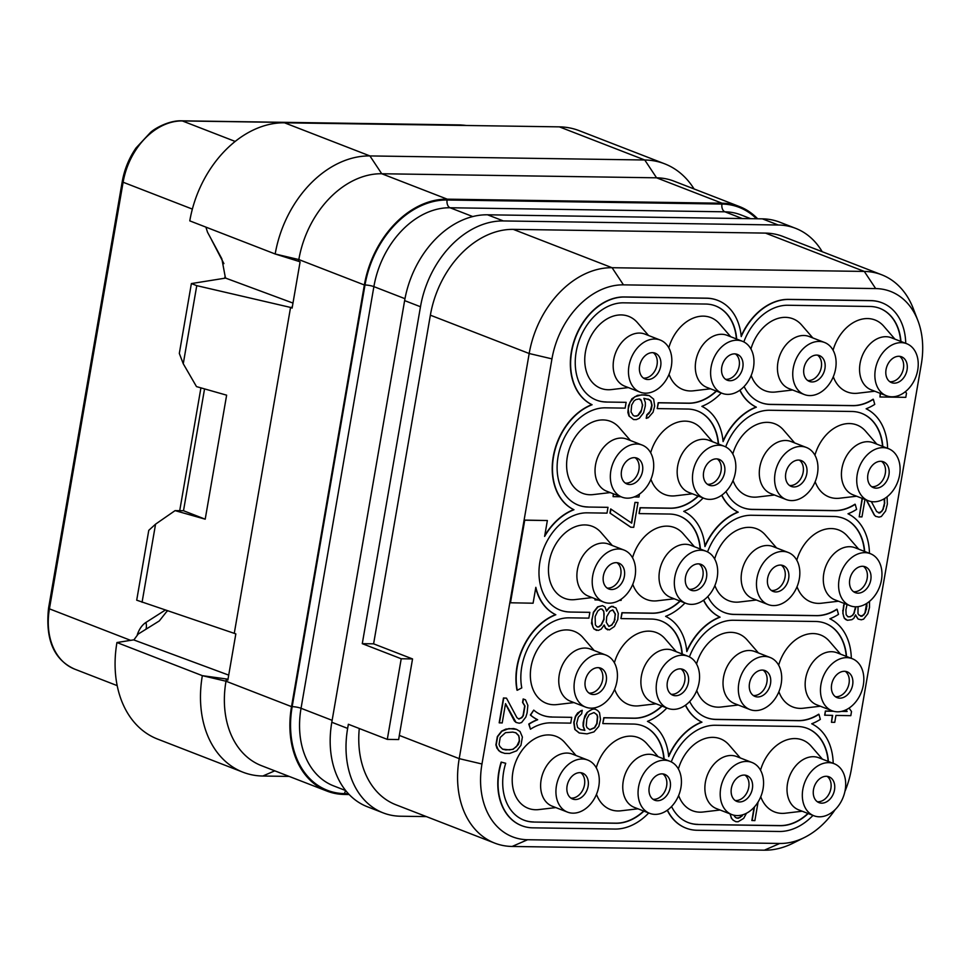 <?xml version="1.0" encoding="UTF-8"?>
<svg xmlns="http://www.w3.org/2000/svg" width="971" height="971" viewBox="0 0 971 971"><rect width="100%" height="100%" fill="white"/><g stroke="black" fill="none" stroke-linecap="round" stroke-linejoin="round"><path stroke-width="1.46" d="M426.39 816.599L400.55 816.223A89.526 66.004 -68.8 0 1 383.169 812.885A89.526 66.004 -68.8 0 1 347.642 728.408L348.358 724.269L387.295 739.38L398.693 739.55A89.526 66.004 111.2 0 1 399.324 735.411L412.541 658.933L373.604 643.834L430.371 315.187L529.183 353.517A89.526 66.004 -68.8 0 1 612.082 267.717L864.299 271.431A89.526 66.004 -68.8 0 1 881.692 274.781A89.526 66.004 -68.8 0 1 913.226 308.475L917.862 320.527A77.219 56.937 -68.8 0 1 921.297 364.319L851.324 769.445A77.219 56.937 -68.8 0 1 844.904 791.486M359.282 728.505A89.526 66.004 111.2 0 0 395.913 804.777L494.737 843.119A89.526 66.004 -68.8 0 1 459.21 758.642L529.183 353.517L551.953 358.869A77.219 56.937 -68.8 0 1 623.455 284.855L875.672 288.581A77.219 56.937 -68.8 0 1 917.862 320.527M881.692 274.781L782.869 236.439A89.526 66.004 111.2 0 0 765.476 233.101L513.271 229.374A89.526 66.004 111.2 0 0 430.371 315.187M383.169 812.885L367.329 806.731A89.526 66.004 -68.8 0 1 331.803 722.266L404.628 300.609L420.479 306.751L362.28 643.664L373.604 643.834M420.479 306.751A89.526 66.004 -68.8 0 1 503.379 220.939L778.232 225.005A89.526 66.004 -68.8 0 1 795.613 228.343A89.526 66.004 -68.8 0 1 822.182 251.695M362.28 643.664L401.217 658.763L387.295 739.38M401.217 658.763L412.541 658.933M835.133 809.644A77.219 56.937 -68.8 0 1 804.51 837.463A77.219 56.937 -68.8 0 1 779.822 843.459L527.605 839.733A77.219 56.937 -68.8 0 1 481.968 763.995L551.953 358.869M804.51 837.463L792.955 843.229A89.526 66.004 -68.8 0 1 764.335 850.183L512.118 846.457A89.526 66.004 -68.8 0 1 494.737 843.119M833.3 376.736A38.585 28.45 111.2 0 0 857.757 393.219L874.762 391.228M894.959 339.158L883.756 326.207A38.585 28.45 111.2 0 0 833.069 350.203M815.167 481.737A38.585 28.45 111.2 0 0 839.624 498.22L856.628 496.23M876.825 444.16L865.622 431.209A38.585 28.45 111.2 0 0 814.924 455.205M797.033 586.739A38.585 28.45 111.2 0 0 821.478 603.222L838.495 601.219M858.692 549.161L847.477 536.21A38.585 28.45 111.2 0 0 796.79 560.206M778.9 691.74A38.585 28.45 111.2 0 0 803.345 708.223L820.349 706.22M840.546 654.151L829.343 641.212A38.585 28.45 111.2 0 0 778.657 665.208M751.178 375.522A38.585 28.45 111.2 0 0 775.623 392.005L792.627 390.014M812.836 337.944L801.621 324.994A38.585 28.45 111.2 0 0 750.935 349.002M733.032 480.524A38.585 28.45 111.2 0 0 757.489 497.006L774.494 495.016M794.691 442.946L783.488 429.995A38.585 28.45 111.2 0 0 732.802 453.991M714.899 585.525A38.585 28.45 111.2 0 0 739.356 602.008L756.36 600.017M776.557 547.947L765.354 534.997A38.585 28.45 111.2 0 0 714.656 558.993M696.765 690.527A38.585 28.45 111.2 0 0 721.21 707.009L738.215 705.019M758.424 652.949L747.209 639.998A38.585 28.45 111.2 0 0 696.523 663.994M669.043 374.308A38.585 28.45 111.2 0 0 693.488 390.803L710.505 388.801M730.702 336.731L719.487 323.78A38.585 28.45 111.2 0 0 668.801 347.788M650.91 479.31A38.585 28.45 111.2 0 0 675.355 495.805L692.359 493.802M712.556 441.732L701.353 428.781A38.585 28.45 111.2 0 0 650.667 452.789M632.764 584.311A38.585 28.45 111.2 0 0 657.221 600.794L674.226 598.804M694.423 546.734L683.22 533.783A38.585 28.45 111.2 0 0 632.534 557.779M614.631 689.313A38.585 28.45 111.2 0 0 639.088 705.796L656.093 703.805M676.289 651.735L665.074 638.784A38.585 28.45 111.2 0 0 614.388 662.78M596.497 794.314A38.585 28.45 111.2 0 0 620.942 810.797L637.947 808.807M658.156 756.737L646.941 743.786A38.585 28.45 111.2 0 0 596.255 767.782M648.567 335.517L637.364 322.566A38.585 28.45 111.2 0 0 607.348 318.719A38.585 28.45 111.2 0 0 585.452 351.903A38.585 28.45 111.2 0 0 611.366 389.589L628.371 387.587M630.434 440.518L619.219 427.568A38.585 28.45 111.2 0 0 589.203 423.72A38.585 28.45 111.2 0 0 567.307 456.904A38.585 28.45 111.2 0 0 593.22 494.591L610.225 492.588M612.288 545.52L601.085 532.569A38.585 28.45 111.2 0 0 571.069 528.722A38.585 28.45 111.2 0 0 549.173 561.906A38.585 28.45 111.2 0 0 575.087 599.593L592.092 597.59M594.155 650.521L582.952 637.571A38.585 28.45 111.2 0 0 552.936 633.711A38.585 28.45 111.2 0 0 531.04 666.907A38.585 28.45 111.2 0 0 556.953 704.582L573.958 702.591M576.021 755.523L564.806 742.572A38.585 28.45 111.2 0 0 534.803 738.713A38.585 28.45 111.2 0 0 512.906 771.909A38.585 28.45 111.2 0 0 538.82 809.583L555.825 807.593M880.26 393.352L879.92 396.969L905.797 397.345L906.501 393.219L905.373 391.701M862.127 498.354L859.214 516.851L861.969 516.888L864.979 499.47M866.338 499.992L874.167 514.897L875.575 516.305L879.034 517.142L881.352 516.487L885.601 511.025L887.348 504.143L887.069 496.824M884.132 498.839L884.447 503.306L882.821 509.496L881.365 511.547L878.5 512.894M844.26 603.464L842.84 613.211L844.2 618.066L845.62 619.474L847.416 620.287L851.943 619.656L853.825 618.309L855.524 614.874L858.109 619.061L861.301 619.801L863.62 619.146L867.868 613.684L869.494 607.482L869.494 601.377M855.402 615.129L858.109 619.061M866.63 603.452L864.967 612.847L863.51 614.898L860.646 616.233M855.536 606.802L853.849 613.369L852.392 615.42L849.953 616.767L847.877 616.743M833.373 711.209L825.386 711.039L824.67 715.166L832.645 715.384L831.455 722.278L834.757 722.327L835.946 715.433L850.814 715.663L851.518 711.525L849.055 708.09M832.365 715.384L831.455 722.278M631.429 388.776L632.449 389.165M648.058 399.045L650.825 401.084L651.772 405.235L650.145 411.437L646.795 414.835L646.201 418.283L648.24 417.724L653.046 412.262L654.672 406.072L653.653 399.154L649.296 395.634L641.71 394.833L634.755 396.799L629.948 402.261L628.201 409.143L629.22 416.061L633.578 419.581L636.321 419.618L639.319 418.283L643.567 412.821L645.314 405.939L645.351 402.48L643.87 398.316L649.684 399.785L651.092 401.181L652.039 405.344L651.323 409.483L648.956 413.585L647.062 414.945L646.468 418.392M649.296 395.634L645.29 394.784L637.474 395.355L631.927 398.729L628.528 405.587L627.885 412.481L628.953 415.952L633.578 419.581M613.296 493.778L613.089 496.642L620.979 496.751M634.985 502.383L631.684 523.163L610.674 508.938L609.97 513.064L630.701 527.192L633.723 527.338L638.008 502.529L634.985 502.383L631.429 522.981M595.162 598.779L594.968 599.884L598.391 600.029M602.542 605.613L597.638 606.826L593.378 612.288L591.473 623.309L593.827 628.88L598.257 630.422L601.243 629.087L604.168 624.984L605.77 628.455L609.387 629.9L614.388 626.513L617.774 619.656L618.296 613.454L615.942 607.895L611.779 606.45L609.339 607.785L606.547 611.208L605.054 607.033L602.542 605.613L597.905 606.936L593.645 612.398L591.788 619.971L592.796 626.89L594.094 628.977L596.607 630.397M603.986 625.288L605.503 628.358L607.737 629.876M613.429 606.474L611.512 606.341L609.072 607.688L606.45 610.795M582.248 710.311L577.66 712.908L575.415 716.331L573.788 722.521L574.796 729.439L579.153 732.959L587.018 733.87L593.973 731.891L598.779 726.442L600.515 719.56L599.508 712.641L597.663 710.541L595.15 709.121L592.953 709.085L589.955 710.42L587.394 712.459L584.008 719.317L583.365 726.211L584.858 730.386L580.573 729.622L577.624 727.51L576.689 723.359L578.315 717.156L581.653 713.758L582.248 710.311L580.476 710.978L575.682 716.428L574.055 722.618L575.063 729.549L579.42 733.069M595.15 709.121L592.674 708.988L587.127 712.35L584.882 715.773L583.146 722.655L583.098 726.114L584.591 730.277L580.391 729.549M506.486 698.137L503.464 697.991L499.179 722.8L502.201 722.946L505.527 703.647L516.074 722.46L519.254 723.201L521.585 722.545L525.833 717.071L527.095 712.957L527.86 705.359L525.505 699.8L523.43 699.084L522.835 702.531L524.983 706.014L523.32 715.663L521.864 717.715L518.878 719.05L516.912 717.63L506.486 698.137L503.731 698.1L499.446 722.91M505.478 703.963L514.399 720.955L516.074 722.46M525.505 699.8L523.163 698.974L522.568 702.421L524.716 705.905L523.053 715.554L521.597 717.605L518.732 718.941M516.536 729.367L513.635 728.541L505.818 729.112L501.606 731.127L497.346 736.588L495.914 744.854L496.982 748.325L500.235 751.821L504.665 753.375L509.617 753.447L516.706 750.789L520.954 745.327L522.386 737.062L520.031 731.491L516.536 729.367L508.95 728.566L501.873 731.224L497.613 736.686L496.193 744.963L498.536 750.522L502.031 752.646M643.664 811.016A51.16 37.723 111.2 0 1 615.723 823.153L533.868 822.049A51.16 37.723 -68.8 0 1 523.927 820.143A51.16 37.723 -68.8 0 1 505.709 763.267L501.424 762.199A57.131 42.117 111.2 0 0 521.767 825.702A57.131 42.117 111.2 0 0 532.861 827.838L614.995 829.052A57.131 42.117 111.2 0 0 648.725 812.982M523.794 820.082A51.16 37.723 111.2 0 0 533.601 821.939M505.709 763.267L501.157 762.089A57.131 42.117 111.2 0 0 521.5 825.605A57.131 42.117 111.2 0 0 521.633 825.653M667.259 810.251A57.131 42.117 111.2 0 0 685.769 828.02A57.131 42.117 111.2 0 0 685.902 828.081M706.196 717.508A51.16 37.723 111.2 0 0 715.991 719.365L798.126 720.579A51.16 37.723 111.2 0 0 818.674 714.219L818.941 714.328A51.16 37.723 -68.8 0 1 798.393 720.688L716.27 719.475A51.16 37.723 -68.8 0 1 706.33 717.569A51.16 37.723 -68.8 0 1 689.701 701.511M846.263 656.372A51.16 37.723 111.2 0 0 825.338 623.333M724.33 612.507A51.16 37.723 111.2 0 0 734.137 614.364L816.271 615.578A51.16 37.723 111.2 0 0 836.82 609.218L837.087 609.327A51.16 37.723 -68.8 0 1 816.538 615.687L734.404 614.473A51.16 37.723 -68.8 0 1 724.463 612.567A51.16 37.723 -68.8 0 1 707.835 596.51M864.396 551.37A51.16 37.723 111.2 0 0 843.471 518.332M742.475 507.505A51.16 37.723 111.2 0 0 752.27 509.362L834.405 510.576A51.16 37.723 111.2 0 0 854.953 504.216L855.22 504.325A51.16 37.723 -68.8 0 1 834.672 510.685L752.537 509.472A51.16 37.723 -68.8 0 1 742.609 507.566A51.16 37.723 -68.8 0 1 725.968 491.508M882.542 446.369A51.16 37.723 111.2 0 0 861.605 413.33M760.609 402.504A51.16 37.723 111.2 0 0 770.404 404.373L852.538 405.575A51.16 37.723 111.2 0 0 873.087 399.215L873.354 399.324A51.16 37.723 -68.8 0 1 852.805 405.684L770.671 404.47A51.16 37.723 -68.8 0 1 760.742 402.564A51.16 37.723 -68.8 0 1 744.114 386.507M900.675 341.367A51.16 37.723 111.2 0 0 879.75 308.329M881.899 302.758A57.131 42.117 111.2 0 0 881.765 302.709A57.131 42.117 111.2 0 0 870.671 300.585L788.549 299.371A57.131 42.117 111.2 0 0 741.176 336.002M717.642 300.342A57.131 42.117 111.2 0 0 717.508 300.282A57.131 42.117 111.2 0 0 706.415 298.158L624.28 296.944A57.131 42.117 111.2 0 0 573.497 342.751A57.131 42.117 111.2 0 0 591.825 404.628A57.131 42.117 111.2 0 0 553.252 456.698A57.131 42.117 111.2 0 0 573.691 509.629A57.131 42.117 111.2 0 0 544.767 535.616M905.737 343.333A57.131 42.117 111.2 0 0 882.044 302.818A57.131 42.117 111.2 0 0 870.938 300.682L788.816 299.469A57.131 42.117 111.2 0 0 741.225 336.585A57.131 42.117 111.2 0 0 717.775 300.391A57.131 42.117 111.2 0 0 706.682 298.255L624.547 297.041A57.131 42.117 111.2 0 0 573.764 342.86A57.131 42.117 111.2 0 0 592.092 404.737A57.131 42.117 111.2 0 0 553.519 456.795A57.131 42.117 111.2 0 0 573.958 509.739A57.131 42.117 111.2 0 0 544.622 536.405L547.365 520.529L524.461 520.092L510.188 602.773L533.091 603.209L535.834 587.334A57.131 42.117 111.2 0 0 555.813 614.74A57.131 42.117 111.2 0 0 517.252 690.272L521.779 687.893A51.16 37.723 -68.8 0 1 569.14 617.835L588.863 618.126L589.858 612.337L570.135 612.046A51.16 37.723 -68.8 0 1 560.206 610.14A51.16 37.723 -68.8 0 1 541.393 555.266A51.16 37.723 -68.8 0 1 587.273 512.834L606.996 513.125L608.004 507.335L588.28 507.044A51.16 37.723 -68.8 0 1 578.34 505.138A51.16 37.723 -68.8 0 1 559.527 450.265A51.16 37.723 -68.8 0 1 605.419 407.832L625.142 408.123L626.137 402.334L606.414 402.043A51.16 37.723 -68.8 0 1 596.473 400.137A51.16 37.723 -68.8 0 1 577.66 345.263A51.16 37.723 -68.8 0 1 623.552 302.831L705.686 304.044A51.16 37.723 -68.8 0 1 715.615 305.95A51.16 37.723 -68.8 0 1 736.673 339.049M535.725 587.928A57.131 42.117 111.2 0 0 555.546 614.631A57.131 42.117 111.2 0 0 516.985 690.163L517.252 690.272M589.858 612.337L570.135 612.046M560.073 610.091A51.16 37.723 111.2 0 0 569.868 611.948M608.004 507.335L588.28 507.044M578.206 505.09A51.16 37.723 111.2 0 0 588.001 506.947M626.137 402.334L606.414 402.043M596.34 400.088A51.16 37.723 111.2 0 0 606.147 401.945M716.477 391.119A51.16 37.723 -68.8 0 1 688.548 403.256L658.472 402.819L657.209 408.5L658.204 402.71L688.281 403.159A51.16 37.723 111.2 0 0 716.21 391.01M736.406 338.94A51.16 37.723 111.2 0 0 715.481 305.901M698.343 496.12A51.16 37.723 -68.8 0 1 670.403 508.258L640.338 507.821L639.064 513.501L640.071 507.712L670.136 508.161A51.16 37.723 111.2 0 0 698.076 496.011M718.273 443.941A51.16 37.723 111.2 0 0 697.348 410.903M680.21 601.122A51.16 37.723 -68.8 0 1 652.269 613.259L622.205 612.81L620.93 618.503L621.926 612.713L652.002 613.15A51.16 37.723 111.2 0 0 679.931 601.013M700.14 548.943A51.16 37.723 111.2 0 0 679.215 515.904M662.064 706.123A51.16 37.723 -68.8 0 1 634.136 718.261L604.059 717.812L602.797 723.504L603.792 717.715L633.869 718.152A51.16 37.723 111.2 0 0 661.797 706.014M681.994 653.944A51.16 37.723 111.2 0 0 661.069 620.906M663.861 758.946A51.16 37.723 111.2 0 0 642.936 725.907M571.725 717.338L552.001 717.047A51.16 37.723 -68.8 0 1 542.073 715.142A51.16 37.723 -68.8 0 1 533.747 710.117L530.615 715.093A57.131 42.117 111.2 0 0 537.679 719.742A57.131 42.117 111.2 0 0 529.061 724.148L530.457 729.197A51.16 37.723 -68.8 0 1 551.006 722.837L570.73 723.128L571.725 717.338L552.001 717.047M541.927 715.081A51.16 37.723 111.2 0 0 551.734 716.95M533.747 710.117L530.348 714.996A57.131 42.117 111.2 0 0 537.412 719.632A57.131 42.117 111.2 0 0 528.782 724.05L530.457 729.197M906.659 343.685L891.342 337.75A27.928 20.585 -68.8 0 0 860.063 363.47A27.928 20.585 111.2 0 0 871.145 389.82L886.45 395.755A27.928 20.585 111.2 0 0 917.729 370.036A27.928 20.585 -68.8 0 0 906.659 343.685A27.928 20.585 -68.8 0 0 875.369 369.417A27.928 20.585 111.2 0 0 886.45 395.755M898.879 356.284A13.861 10.22 -68.8 0 1 901.561 356.806A13.861 10.22 -68.8 0 1 906.659 371.662A13.861 10.22 -68.8 0 1 894.23 383.157A13.861 10.22 -68.8 0 1 891.548 382.647A13.861 10.22 -68.8 0 1 886.45 367.778A13.861 10.22 -68.8 0 1 898.879 356.284M899.656 356.345A13.861 10.22 -68.8 0 1 902.629 371.517A13.861 10.22 -68.8 0 1 890.613 381.749A13.861 10.22 111.2 0 1 889.824 381.7M689.289 589.276A13.861 10.22 111.2 0 0 690.065 589.324A13.861 10.22 -68.8 0 0 702.094 579.104A13.861 10.22 -68.8 0 0 699.12 563.92M698.343 563.86A13.861 10.22 -68.8 0 1 701.026 564.382A13.861 10.22 -68.8 0 1 706.123 579.238A13.861 10.22 -68.8 0 1 693.695 590.732A13.861 10.22 -68.8 0 1 691 590.222A13.861 10.22 -68.8 0 1 685.914 575.354A13.861 10.22 -68.8 0 1 698.343 563.86M674.833 576.992A27.928 20.585 -68.8 0 1 706.111 551.261A27.928 20.585 -68.8 0 1 717.193 577.611A27.928 20.585 111.2 0 1 685.914 603.331A27.928 20.585 111.2 0 1 674.833 576.992M685.914 603.331L670.609 597.396A27.928 20.585 111.2 0 1 659.527 571.045A27.928 20.585 -68.8 0 1 690.806 545.326L706.111 551.261M607.154 588.062A13.861 10.22 111.2 0 0 607.943 588.123A13.861 10.22 -68.8 0 0 619.971 577.891A13.861 10.22 -68.8 0 0 616.998 562.707M616.209 562.658A13.861 10.22 -68.8 0 1 618.891 563.168A13.861 10.22 -68.8 0 1 623.989 578.024A13.861 10.22 -68.8 0 1 611.56 589.518A13.861 10.22 -68.8 0 1 608.878 589.009A13.861 10.22 -68.8 0 1 603.78 574.14A13.861 10.22 -68.8 0 1 616.209 562.658M592.711 575.779A27.928 20.585 -68.8 0 1 623.989 550.047A27.928 20.585 -68.8 0 1 635.07 576.398A27.928 20.585 111.2 0 1 603.78 602.117A27.928 20.585 111.2 0 1 592.711 575.779M603.78 602.117L588.475 596.182A27.928 20.585 111.2 0 1 577.393 569.831A27.928 20.585 -68.8 0 1 608.683 544.112L623.989 550.047M707.422 484.274A13.861 10.22 111.2 0 0 708.211 484.323A13.861 10.22 -68.8 0 0 720.239 474.103A13.861 10.22 -68.8 0 0 717.266 458.919M716.477 458.87A13.861 10.22 -68.8 0 1 719.159 459.38A13.861 10.22 -68.8 0 1 724.257 474.236A13.861 10.22 -68.8 0 1 711.828 485.731A13.861 10.22 -68.8 0 1 709.146 485.221A13.861 10.22 -68.8 0 1 704.048 470.352A13.861 10.22 -68.8 0 1 716.477 458.87M692.978 471.991A27.928 20.585 -68.8 0 1 724.257 446.259A27.928 20.585 -68.8 0 1 735.338 472.61A27.928 20.585 111.2 0 1 704.048 498.329A27.928 20.585 111.2 0 1 692.978 471.991M704.048 498.329L688.742 492.394A27.928 20.585 111.2 0 1 677.673 466.044A27.928 20.585 -68.8 0 1 708.951 440.324L724.257 446.259M625.288 483.06A13.861 10.22 111.2 0 0 626.077 483.121A13.861 10.22 -68.8 0 0 638.105 472.889A13.861 10.22 -68.8 0 0 635.131 457.705M634.342 457.657A13.861 10.22 -68.8 0 1 637.037 458.166A13.861 10.22 -68.8 0 1 642.122 473.035A13.861 10.22 -68.8 0 1 629.706 484.517A13.861 10.22 -68.8 0 1 627.011 484.007A13.861 10.22 -68.8 0 1 621.913 469.151A13.861 10.22 -68.8 0 1 634.342 457.657M610.844 470.777A27.928 20.585 -68.8 0 1 642.122 445.058A27.928 20.585 -68.8 0 1 653.204 471.396A27.928 20.585 111.2 0 1 621.926 497.128A27.928 20.585 111.2 0 1 610.844 470.777M621.926 497.128L606.62 491.18A27.928 20.585 111.2 0 1 595.539 464.842A27.928 20.585 -68.8 0 1 626.817 439.11L642.122 445.058M725.555 379.273A13.861 10.22 111.2 0 0 726.344 379.333A13.861 10.22 -68.8 0 0 738.373 369.101A13.861 10.22 -68.8 0 0 735.399 353.917M734.61 353.869A13.861 10.22 -68.8 0 1 737.305 354.379A13.861 10.22 -68.8 0 1 742.402 369.247A13.861 10.22 -68.8 0 1 729.974 380.729A13.861 10.22 -68.8 0 1 727.279 380.219A13.861 10.22 -68.8 0 1 722.181 365.351A13.861 10.22 -68.8 0 1 734.61 353.869M711.112 366.989A27.928 20.585 -68.8 0 1 742.39 341.27A27.928 20.585 -68.8 0 1 753.472 367.608A27.928 20.585 111.2 0 1 722.193 393.34A27.928 20.585 111.2 0 1 711.112 366.989M722.193 393.34L706.888 387.393A27.928 20.585 111.2 0 1 695.806 361.054A27.928 20.585 -68.8 0 1 727.085 335.323L742.39 341.27M643.421 378.071A13.861 10.22 111.2 0 0 644.21 378.12A13.861 10.22 -68.8 0 0 656.238 367.888A13.861 10.22 -68.8 0 0 653.265 352.704M652.476 352.655A13.861 10.22 -68.8 0 1 655.17 353.165A13.861 10.22 -68.8 0 1 660.268 368.033A13.861 10.22 -68.8 0 1 647.839 379.527A13.861 10.22 -68.8 0 1 645.145 379.006A13.861 10.22 -68.8 0 1 640.047 364.149A13.861 10.22 -68.8 0 1 652.476 352.655M628.977 365.776A27.928 20.585 -68.8 0 1 660.256 340.056A27.928 20.585 -68.8 0 1 671.337 366.395A27.928 20.585 111.2 0 1 640.059 392.126A27.928 20.585 111.2 0 1 628.977 365.776M640.059 392.126L624.754 386.179A27.928 20.585 111.2 0 1 613.672 359.84A27.928 20.585 -68.8 0 1 644.95 334.109L660.256 340.056M789.557 485.488A13.861 10.22 111.2 0 0 790.345 485.536A13.861 10.22 -68.8 0 0 802.362 475.305A13.861 10.22 -68.8 0 0 799.388 460.133M798.611 460.072A13.861 10.22 -68.8 0 1 801.293 460.594A13.861 10.22 -68.8 0 1 806.391 475.45A13.861 10.22 -68.8 0 1 793.962 486.944A13.861 10.22 -68.8 0 1 791.268 486.435A13.861 10.22 -68.8 0 1 786.182 471.566A13.861 10.22 -68.8 0 1 798.611 460.072M775.101 473.205A27.928 20.585 -68.8 0 1 806.391 447.473A27.928 20.585 -68.8 0 1 817.461 473.824A27.928 20.585 111.2 0 1 786.182 499.543A27.928 20.585 111.2 0 1 775.101 473.205M786.182 499.543L770.877 493.608A27.928 20.585 111.2 0 1 759.795 467.257A27.928 20.585 -68.8 0 1 791.074 441.538L806.391 447.473M871.679 486.702A13.861 10.22 111.2 0 0 872.468 486.75A13.861 10.22 -68.8 0 0 884.496 476.518A13.861 10.22 -68.8 0 0 881.522 461.334M880.733 461.286A13.861 10.22 -68.8 0 1 883.428 461.808A13.861 10.22 -68.8 0 1 888.526 476.664A13.861 10.22 -68.8 0 1 876.097 488.158A13.861 10.22 -68.8 0 1 873.402 487.648A13.861 10.22 -68.8 0 1 868.305 472.78A13.861 10.22 -68.8 0 1 880.733 461.286M857.235 474.406A27.928 20.585 -68.8 0 1 888.514 448.687A27.928 20.585 -68.8 0 1 899.595 475.037A27.928 20.585 111.2 0 1 868.317 500.757A27.928 20.585 111.2 0 1 857.235 474.406M868.317 500.757L853.011 494.822A27.928 20.585 111.2 0 1 841.93 468.471A27.928 20.585 -68.8 0 1 873.208 442.752L888.514 448.687M807.69 380.486A13.861 10.22 111.2 0 0 808.479 380.535A13.861 10.22 -68.8 0 0 820.507 370.315A13.861 10.22 -68.8 0 0 817.533 355.131M816.745 355.083A13.861 10.22 -68.8 0 1 819.439 355.592A13.861 10.22 -68.8 0 1 824.525 370.449A13.861 10.22 -68.8 0 1 812.096 381.943A13.861 10.22 -68.8 0 1 809.413 381.433A13.861 10.22 -68.8 0 1 804.316 366.565A13.861 10.22 -68.8 0 1 816.745 355.083M793.246 368.203A27.928 20.585 -68.8 0 1 824.525 342.472A27.928 20.585 -68.8 0 1 835.606 368.822A27.928 20.585 111.2 0 1 804.328 394.542A27.928 20.585 111.2 0 1 793.246 368.203M804.328 394.542L789.01 388.606A27.928 20.585 111.2 0 1 777.941 362.256A27.928 20.585 -68.8 0 1 809.219 336.536L824.525 342.472M870.38 553.688L855.075 547.753A27.928 20.585 -68.8 0 0 823.796 573.473A27.928 20.585 111.2 0 0 834.878 599.823L850.183 605.758A27.928 20.585 111.2 0 0 881.462 580.039A27.928 20.585 -68.8 0 0 870.38 553.688A27.928 20.585 -68.8 0 0 839.102 579.408A27.928 20.585 111.2 0 0 850.183 605.758M862.6 566.287A13.861 10.22 -68.8 0 1 865.295 566.809A13.861 10.22 -68.8 0 1 870.392 581.665A13.861 10.22 -68.8 0 1 857.963 593.16A13.861 10.22 -68.8 0 1 855.269 592.638A13.861 10.22 -68.8 0 1 850.171 577.781A13.861 10.22 -68.8 0 1 862.6 566.287M863.389 566.336A13.861 10.22 -68.8 0 1 866.363 581.52A13.861 10.22 -68.8 0 1 854.334 591.752A13.861 10.22 111.2 0 1 853.545 591.703M653.01 799.279A13.861 10.22 111.2 0 0 653.799 799.327A13.861 10.22 -68.8 0 0 665.827 789.095A13.861 10.22 -68.8 0 0 662.853 773.911M662.064 773.863A13.861 10.22 -68.8 0 1 664.759 774.385A13.861 10.22 -68.8 0 1 669.844 789.241A13.861 10.22 -68.8 0 1 657.428 800.735A13.861 10.22 -68.8 0 1 654.733 800.225A13.861 10.22 -68.8 0 1 649.635 785.357A13.861 10.22 -68.8 0 1 662.064 773.863M638.566 786.983A27.928 20.585 -68.8 0 1 669.844 761.264A27.928 20.585 -68.8 0 1 680.926 787.615A27.928 20.585 111.2 0 1 649.648 813.334A27.928 20.585 111.2 0 1 638.566 786.983M649.648 813.334L634.342 807.399A27.928 20.585 111.2 0 1 623.261 781.048A27.928 20.585 -68.8 0 1 654.539 755.329L669.844 761.264M570.875 798.065A13.861 10.22 111.2 0 0 571.664 798.113A13.861 10.22 -68.8 0 0 583.692 787.882A13.861 10.22 -68.8 0 0 580.719 772.71M579.93 772.649A13.861 10.22 -68.8 0 1 582.624 773.171A13.861 10.22 -68.8 0 1 587.722 788.027A13.861 10.22 -68.8 0 1 575.293 799.521A13.861 10.22 -68.8 0 1 572.599 799.012A13.861 10.22 -68.8 0 1 567.501 784.143A13.861 10.22 -68.8 0 1 579.93 772.649M556.432 785.782A27.928 20.585 -68.8 0 1 587.71 760.05A27.928 20.585 -68.8 0 1 598.791 786.401A27.928 20.585 111.2 0 1 567.513 812.12A27.928 20.585 111.2 0 1 556.432 785.782M567.513 812.12L552.208 806.185A27.928 20.585 111.2 0 1 541.126 779.834A27.928 20.585 -68.8 0 1 572.405 754.115L587.71 760.05M671.143 694.277A13.861 10.22 111.2 0 0 671.932 694.326A13.861 10.22 -68.8 0 0 683.96 684.094A13.861 10.22 -68.8 0 0 680.987 668.922M680.198 668.861A13.861 10.22 -68.8 0 1 682.892 669.383A13.861 10.22 -68.8 0 1 687.99 684.239A13.861 10.22 -68.8 0 1 675.561 695.734A13.861 10.22 -68.8 0 1 672.867 695.224A13.861 10.22 -68.8 0 1 667.769 680.355A13.861 10.22 -68.8 0 1 680.198 668.861M656.699 681.994A27.928 20.585 -68.8 0 1 687.978 656.262A27.928 20.585 -68.8 0 1 699.059 682.613A27.928 20.585 111.2 0 1 667.781 708.332A27.928 20.585 111.2 0 1 656.699 681.994M667.781 708.332L652.476 702.397A27.928 20.585 111.2 0 1 641.394 676.047A27.928 20.585 -68.8 0 1 672.672 650.327L687.978 656.262M589.021 693.063A13.861 10.22 111.2 0 0 589.798 693.112A13.861 10.22 -68.8 0 0 601.826 682.892A13.861 10.22 -68.8 0 0 598.852 667.708M598.063 667.647A13.861 10.22 -68.8 0 1 600.758 668.169A13.861 10.22 -68.8 0 1 605.855 683.026A13.861 10.22 -68.8 0 1 593.427 694.52A13.861 10.22 -68.8 0 1 590.732 694.01A13.861 10.22 -68.8 0 1 585.647 679.142A13.861 10.22 -68.8 0 1 598.063 667.647M574.565 680.78A27.928 20.585 -68.8 0 1 605.843 655.049A27.928 20.585 -68.8 0 1 616.925 681.399A27.928 20.585 111.2 0 1 585.647 707.119A27.928 20.585 111.2 0 1 574.565 680.78M585.647 707.119L570.341 701.183A27.928 20.585 111.2 0 1 559.26 674.833A27.928 20.585 -68.8 0 1 590.538 649.114L605.843 655.049M735.144 800.492A13.861 10.22 111.2 0 0 735.933 800.541A13.861 10.22 -68.8 0 0 747.961 790.309A13.861 10.22 -68.8 0 0 744.988 775.125M744.199 775.076A13.861 10.22 -68.8 0 1 746.881 775.598A13.861 10.22 -68.8 0 1 751.979 790.455A13.861 10.22 -68.8 0 1 739.55 801.949A13.861 10.22 -68.8 0 1 736.868 801.427A13.861 10.22 -68.8 0 1 731.77 786.571A13.861 10.22 -68.8 0 1 744.199 775.076M720.7 788.197A27.928 20.585 -68.8 0 1 751.979 762.478A27.928 20.585 -68.8 0 1 763.06 788.828A27.928 20.585 111.2 0 1 731.77 814.548A27.928 20.585 111.2 0 1 720.7 788.197M731.77 814.548L716.464 808.612A27.928 20.585 111.2 0 1 705.383 782.262A27.928 20.585 -68.8 0 1 736.673 756.543L751.979 762.478M678.632 795.528A38.585 28.45 111.2 0 0 703.077 812.011L720.081 810.008M807.921 813.443A51.16 37.723 111.2 0 1 779.992 825.581L698.125 824.476A51.16 37.723 -68.8 0 1 688.196 822.571A51.16 37.723 -68.8 0 1 671.556 806.513M688.063 822.51A51.16 37.723 111.2 0 0 697.858 824.367M828.129 761.373A51.16 37.723 111.2 0 0 807.192 728.335M760.754 796.742A38.585 28.45 111.2 0 0 785.211 813.225L802.216 811.222M822.413 759.152L811.21 746.213A38.585 28.45 111.2 0 0 760.524 770.209M740.278 757.938L729.075 745A38.585 28.45 111.2 0 0 678.389 768.996M742.499 814.851L739.671 817.521L736.855 818.177M730.253 813.953L731.297 818.092L733.141 820.192L735.921 821.721L738.13 821.745L743.677 818.383L746.493 813.237M754.139 807.241L751.857 820.471L754.88 820.616L758.096 801.973M808.2 813.54A51.16 37.723 -68.8 0 1 780.259 825.69L698.125 824.476M671.277 761.907A51.16 37.723 -68.8 0 1 715.263 725.264L797.397 726.478A51.16 37.723 -68.8 0 1 807.338 728.384A51.16 37.723 -68.8 0 1 828.397 761.47M743.822 341.901A51.16 37.723 -68.8 0 1 787.809 305.258L869.943 306.472A51.16 37.723 -68.8 0 1 879.884 308.377A51.16 37.723 -68.8 0 1 900.942 341.476M887.591 448.335A57.131 42.117 111.2 0 0 866.132 408.779A57.131 42.117 111.2 0 0 874.75 404.373L873.354 399.324M725.677 446.903A51.16 37.723 -68.8 0 1 769.675 410.26L851.81 411.473A51.16 37.723 -68.8 0 1 861.738 413.379A51.16 37.723 -68.8 0 1 882.809 446.478M869.458 553.336A57.131 42.117 111.2 0 0 847.986 513.78A57.131 42.117 111.2 0 0 856.616 509.374L855.22 504.325M707.543 551.904A51.16 37.723 -68.8 0 1 751.542 515.261L833.676 516.475A51.16 37.723 -68.8 0 1 843.605 518.38A51.16 37.723 -68.8 0 1 864.663 551.479M851.324 658.338A57.131 42.117 111.2 0 0 829.853 618.782A57.131 42.117 111.2 0 0 838.483 614.376L837.087 609.327M689.41 656.906A51.16 37.723 -68.8 0 1 733.408 620.263L815.531 621.476A51.16 37.723 -68.8 0 1 825.471 623.382A51.16 37.723 -68.8 0 1 846.53 656.481M833.191 763.34A57.131 42.117 111.2 0 0 811.72 723.783A57.131 42.117 111.2 0 0 820.349 719.377L818.941 714.328M667.429 810.13A57.131 42.117 111.2 0 0 686.036 828.129A57.131 42.117 111.2 0 0 697.129 830.266L779.264 831.479A57.131 42.117 111.2 0 0 812.982 815.409M643.931 811.125A51.16 37.723 -68.8 0 1 616.002 823.262L533.868 822.049M603.064 723.601L633.128 724.05A51.16 37.723 -68.8 0 1 643.069 725.956A51.16 37.723 -68.8 0 1 664.128 759.055M621.197 618.6L651.274 619.049A51.16 37.723 -68.8 0 1 661.202 620.955A51.16 37.723 -68.8 0 1 682.273 654.053M639.331 513.598L669.407 514.047A51.16 37.723 -68.8 0 1 679.348 515.953A51.16 37.723 -68.8 0 1 700.407 549.052M657.476 408.597L687.541 409.046A51.16 37.723 -68.8 0 1 697.481 410.951A51.16 37.723 -68.8 0 1 718.54 444.05M547.365 520.529L524.728 520.201L510.455 602.882M739.975 390.124A57.131 42.117 111.2 0 0 756.36 407.165A57.131 42.117 111.2 0 0 723.092 441.587A57.131 42.117 111.2 0 0 701.863 406.351A57.131 42.117 111.2 0 0 721.271 392.976M721.841 495.125A57.131 42.117 111.2 0 0 738.215 512.166A57.131 42.117 111.2 0 0 704.958 546.588A57.131 42.117 111.2 0 0 683.73 511.353A57.131 42.117 111.2 0 0 703.138 497.977M703.696 600.127A57.131 42.117 111.2 0 0 720.081 617.168A57.131 42.117 111.2 0 0 686.825 651.59A57.131 42.117 111.2 0 0 665.596 616.354A57.131 42.117 111.2 0 0 684.992 602.979M685.562 705.128A57.131 42.117 111.2 0 0 701.948 722.169A57.131 42.117 111.2 0 0 668.679 756.591A57.131 42.117 111.2 0 0 647.451 721.356A57.131 42.117 111.2 0 0 666.859 707.98M739.805 390.245A57.131 42.117 111.2 0 0 756.081 407.055A57.131 42.117 111.2 0 0 723.043 441.004M721.671 495.246A57.131 42.117 111.2 0 0 737.948 512.057A57.131 42.117 111.2 0 0 704.897 546.005M703.538 600.248A57.131 42.117 111.2 0 0 719.814 617.058A57.131 42.117 111.2 0 0 686.764 651.007M685.405 705.249A57.131 42.117 111.2 0 0 701.681 722.06A57.131 42.117 111.2 0 0 668.631 756.008M834.101 763.692L818.796 757.756A27.928 20.585 -68.8 0 0 787.517 783.476A27.928 20.585 111.2 0 0 798.599 809.826L813.904 815.761A27.928 20.585 111.2 0 0 845.183 790.042A27.928 20.585 -68.8 0 0 834.101 763.692A27.928 20.585 -68.8 0 0 802.823 789.411A27.928 20.585 111.2 0 0 813.904 815.761M826.333 776.29A13.861 10.22 -68.8 0 1 829.016 776.812A13.861 10.22 -68.8 0 1 834.113 791.668A13.861 10.22 -68.8 0 1 821.684 803.163A13.861 10.22 -68.8 0 1 818.99 802.641A13.861 10.22 -68.8 0 1 813.904 787.784A13.861 10.22 -68.8 0 1 826.333 776.29M827.11 776.339A13.861 10.22 -68.8 0 1 830.084 791.523A13.861 10.22 -68.8 0 1 818.055 801.755A13.861 10.22 111.2 0 1 817.279 801.706M754.491 806.852L752.124 820.58M733.141 820.192L735.921 821.721M731.297 818.092L733.408 820.301M730.241 814.62L731.564 818.201M730.52 814.062L730.508 814.73M737.899 818.189L735.545 817.57L733.773 815.167M739.671 817.521L738.178 818.298M741.565 816.174L739.938 817.631M742.936 814.718L741.832 816.283M771.411 590.489A13.861 10.22 111.2 0 0 772.2 590.538A13.861 10.22 -68.8 0 0 784.228 580.306A13.861 10.22 -68.8 0 0 781.254 565.122M780.466 565.073A13.861 10.22 -68.8 0 1 783.16 565.595A13.861 10.22 -68.8 0 1 788.258 580.452A13.861 10.22 -68.8 0 1 775.829 591.946A13.861 10.22 -68.8 0 1 773.134 591.436A13.861 10.22 -68.8 0 1 768.037 576.568A13.861 10.22 -68.8 0 1 780.466 565.073M756.967 578.206A27.928 20.585 -68.8 0 1 788.246 552.475A27.928 20.585 -68.8 0 1 799.327 578.825A27.928 20.585 111.2 0 1 768.049 604.545A27.928 20.585 111.2 0 1 756.967 578.206M768.049 604.545L752.743 598.609A27.928 20.585 111.2 0 1 741.662 572.259A27.928 20.585 -68.8 0 1 772.94 546.539L788.246 552.475M753.278 695.491A13.861 10.22 111.2 0 0 754.066 695.539A13.861 10.22 -68.8 0 0 766.095 685.308A13.861 10.22 -68.8 0 0 763.121 670.124M762.332 670.075A13.861 10.22 -68.8 0 1 765.027 670.597A13.861 10.22 -68.8 0 1 770.112 685.453A13.861 10.22 -68.8 0 1 757.696 696.947A13.861 10.22 -68.8 0 1 755.001 696.438A13.861 10.22 -68.8 0 1 749.903 681.569A13.861 10.22 -68.8 0 1 762.332 670.075M738.834 683.196A27.928 20.585 -68.8 0 1 770.112 657.476A27.928 20.585 -68.8 0 1 781.194 683.827A27.928 20.585 111.2 0 1 749.915 709.546A27.928 20.585 111.2 0 1 738.834 683.196M749.915 709.546L734.61 703.611A27.928 20.585 111.2 0 1 723.529 677.26A27.928 20.585 -68.8 0 1 754.807 651.541L770.112 657.476M835.412 696.705A13.861 10.22 111.2 0 0 836.201 696.753A13.861 10.22 -68.8 0 0 848.229 686.521A13.861 10.22 -68.8 0 0 845.256 671.337M844.467 671.289A13.861 10.22 -68.8 0 1 847.149 671.811A13.861 10.22 -68.8 0 1 852.247 686.667A13.861 10.22 -68.8 0 1 839.818 698.161A13.861 10.22 -68.8 0 1 837.136 697.639A13.861 10.22 -68.8 0 1 832.038 682.783A13.861 10.22 -68.8 0 1 844.467 671.289M820.968 684.409A27.928 20.585 -68.8 0 1 852.247 658.69A27.928 20.585 -68.8 0 1 863.328 685.041A27.928 20.585 111.2 0 1 832.038 710.76A27.928 20.585 111.2 0 1 820.968 684.409M832.038 710.76L816.732 704.825A27.928 20.585 111.2 0 1 805.663 678.474A27.928 20.585 -68.8 0 1 836.941 652.755L852.247 658.69M880.527 393.461L879.92 396.969M879.471 512.906L876.679 511.583L871.339 501.582M881.365 511.547L879.738 513.004M882.821 509.496L881.632 511.656M883.962 506.061L883.088 509.605M884.447 503.306L884.241 506.17M884.484 499.859L884.715 503.415M884.314 498.73L884.763 499.956M874.167 514.897L875.842 516.402M866.618 500.101L874.434 515.006M862.394 498.463L859.214 516.851M844.2 618.066L847.416 620.287M843.459 615.978L844.479 618.175M842.84 613.211L843.726 616.087M842.767 610.443L843.107 613.32M843.714 604.933L843.034 610.553M844.527 603.574L843.981 605.042M849.953 616.767L848.011 616.84L846.166 614.74L845.899 609.897L847.028 604.532M852.392 615.42L850.22 616.876M853.849 613.369L852.659 615.529M855.111 609.242L854.116 613.478M855.815 606.802L855.378 609.351M861.629 616.245L858.825 614.934L857.963 613.538L858.048 606.657M863.51 614.898L861.896 616.354M864.967 612.847L863.777 615.007M866.12 609.412L865.234 612.956M866.593 606.657L866.387 609.509M866.872 603.294L866.86 606.754M825.386 711.039L824.937 715.275M833.361 711.258L825.653 711.136M845.972 709.837L847.125 711.464L841.541 711.379M845.826 709.91L847.125 711.464M846.858 711.355L841.954 711.282M656.942 389.529L657.598 389.08M638.141 415.503L634.718 416.146L633.189 415.43L631.029 411.947L631.672 405.041L634.039 400.938L635.92 399.579L639.343 398.935L640.872 399.651L642.681 405.21L640.933 412.092L638.141 415.503L636.369 416.171M636.102 416.061L634.5 416.037M639.294 398.935L641.467 400.95L642.414 405.101L641.576 409.92L637.874 415.394M634.087 496.946L638.954 497.018L639.464 494.081M613.563 493.875L613.089 496.642M609.97 513.064L630.968 527.289M610.953 509.035L610.237 513.174M638.008 502.529L635.252 502.493M619.364 600.345L621.112 600.369L621.331 599.083M595.429 598.876L595.235 599.981M595.138 616.561L597.735 611.075L600.296 609.035L601.947 609.06L603.792 611.16L604.011 619.449L601.413 624.948L598.852 626.975L597.201 626.95L595.357 624.851L595.138 616.561M615.019 619.619L611.864 625.093L608.878 626.429L606.292 622.253L606.693 616.731L609.849 611.257L612.835 609.909L615.42 614.097L614 622.362M601.765 609.06L603.525 611.062L604.144 613.83L603.744 619.352L601.146 624.838L598.585 626.878L597.116 626.853M613.733 622.265L611.596 624.996L608.781 626.331M612.665 609.909L615.153 613.988L614.752 619.51M589.931 729.767L586.982 727.655L586.241 725.568L586.872 718.674L589.239 714.559L594.009 712.556L596.947 714.668L597.687 716.756L597.056 723.65L594.689 727.765L589.931 729.767M593.961 712.556L596.68 714.571L597.42 716.647L596.789 723.553L594.422 727.655L589.7 729.658M512.761 732.085L515.941 732.814L518.769 735.617L519.473 741.164L518.32 744.599L513.089 749.357L505.818 749.94L502.626 749.199L499.798 746.396L499.058 744.308L500.247 737.426L505.49 732.668L512.761 732.085M515.735 732.765L518.502 735.52L519.242 737.596L519.206 741.055L516.596 746.541L512.822 749.248L509.399 749.891L502.577 749.139M795.613 228.343L779.774 222.189A89.526 66.004 -68.8 0 0 762.381 218.851L487.527 214.797L503.379 220.939M404.628 300.609A89.526 66.004 -68.8 0 1 487.527 214.797M228.003 679.202L202.369 675.67L226 681.217L226.304 679.482L227.845 680.137L235.832 633.905L234.266 633.347L290.56 307.431L292.113 308.086L300.1 261.854L298.534 261.296L298.837 259.56A89.526 66.004 -68.8 0 1 381.737 173.748L656.578 177.814L722.108 203.23L447.255 199.164A89.526 66.004 -68.8 0 0 364.356 284.976L291.518 706.633A89.526 66.004 -68.8 0 0 327.045 791.11L261.527 765.694A89.526 66.004 -68.8 0 1 226 681.217L291.518 706.633M722.108 203.23A89.526 66.004 -68.8 0 1 739.489 206.568A89.526 66.004 -68.8 0 1 757.659 218.778M327.045 791.11A89.526 66.004 -68.8 0 0 344.426 794.448L349.147 794.521M205.876 227.117L207.551 232.287L221.849 258.796L225.466 278.119M292.271 307.152L290.56 307.431L196.761 285.656L191.384 283.568L225.6 278.094L292.975 303.073M191.384 283.568L179.319 353.42L183.264 363.761L196.494 386.604L226.631 395.173L205.209 519.182L175.071 510.625L183.507 510.734L204.553 388.898M200.924 387.866L179.72 510.685M142.069 602.275L155.566 524.158L148.769 530.348L136.705 600.187L234.266 633.347M155.566 524.158L175.071 510.625M196.761 285.656L183.264 363.761M228.719 675.124L133.84 639.95L138.149 634.099L159.305 620.93L167.315 610.783M202.369 675.67L116.945 642.535L133.889 639.828M202.344 675.658A102.319 75.435 111.2 0 0 242.944 772.2A102.319 75.435 111.2 0 0 262.813 776.023L289.152 776.412M116.945 642.535A102.319 75.435 111.2 0 0 157.545 739.065L242.944 772.2M694.059 188.944A102.319 75.435 111.2 0 0 664.637 163.808A102.319 75.435 111.2 0 0 644.768 159.997L656.578 177.814A89.526 66.004 -68.8 0 1 673.971 181.152L739.489 206.568M664.637 163.808L579.238 130.684A102.319 75.435 111.2 0 0 559.369 126.861L284.515 122.807A102.319 75.435 111.2 0 0 189.782 220.866L275.206 254.001L298.534 261.296M447.255 199.164L381.737 173.748L369.915 155.93L644.768 159.997L559.369 126.861M284.515 122.807L369.915 155.93A102.319 75.435 111.2 0 0 275.181 254.001M225.527 277.451L225.248 278.155M183.507 510.734L205.209 519.182M331.803 722.266L347.642 728.408M399.324 735.411L459.21 758.642L481.968 763.995M513.271 229.374L612.082 267.717L623.455 284.855M765.476 233.101L864.299 271.431L875.672 288.581M764.335 850.183L779.822 843.459M512.118 846.457L527.605 839.733M762.381 218.851L778.232 225.005M332.131 720.336L301.046 708.284A6.396 1.141 9.8 0 0 292.174 706.645L364.999 284.989A88.677 65.385 -68.8 0 1 447.109 200.002L721.963 204.056A88.677 65.385 -68.8 0 1 756.494 218.766M404.98 298.692L373.884 286.627L301.046 708.284A82.28 60.663 -68.8 0 0 333.696 785.915L345.688 790.564M364.999 284.989A6.396 1.141 9.8 0 1 373.884 286.627A82.28 60.663 -68.8 0 1 450.071 207.758L724.912 211.812A6.396 4.163 90.8 0 1 721.963 204.056M742.293 218.56L724.912 211.812A82.28 60.663 -68.8 0 1 740.897 214.894L750.668 218.681M472.768 216.569L450.071 207.758A6.396 4.163 90.8 0 1 447.109 200.002M345.725 790.612A6.396 4.163 -89.2 0 0 344.571 793.623A88.677 65.385 -68.8 0 1 292.174 706.645M348.358 793.683L344.571 793.623M275.206 254.001L298.837 259.56L364.356 284.976M274.769 770.828L262.813 776.023M223.9 263.614L211.896 240.492A25.586 16.665 90.8 0 1 211.217 239.072M166.951 611.596A12.793 8.909 57.4 0 0 166.818 610.613M137.324 634.694A25.586 16.665 90.8 0 1 145.917 622.46L165.276 610.091M130.624 640.35L49.424 608.841L123.111 182.232A63.952 47.154 -68.8 0 1 182.33 120.938L461.055 125.053A63.952 47.154 -68.8 0 1 466.214 125.49M192.355 209.093L123.111 182.232A3.835 0.68 9.8 0 1 122.237 181.613C124.422 169.342 129.022 158.127 136.049 147.944L150.444 132.493C154.729 128.39 169.257 120.234 181.735 120.817A3.835 2.5 90.8 0 1 182.33 120.938L235.176 141.438M117.175 685.623L74.791 669.177A63.952 47.154 -68.8 0 1 49.424 608.841A3.835 0.68 9.8 0 1 48.55 608.234L122.237 181.613M462.026 125.429L461.055 125.053A3.835 2.5 90.8 0 0 460.472 124.931L466.456 125.49M145.941 629.244A12.793 8.909 57.4 0 0 145.917 622.46M224.908 276.99L224.689 278.24M74.791 669.177C53.963 659.94 45.212 639.622 48.55 608.234M181.735 120.817L460.472 124.931"/></g></svg>
